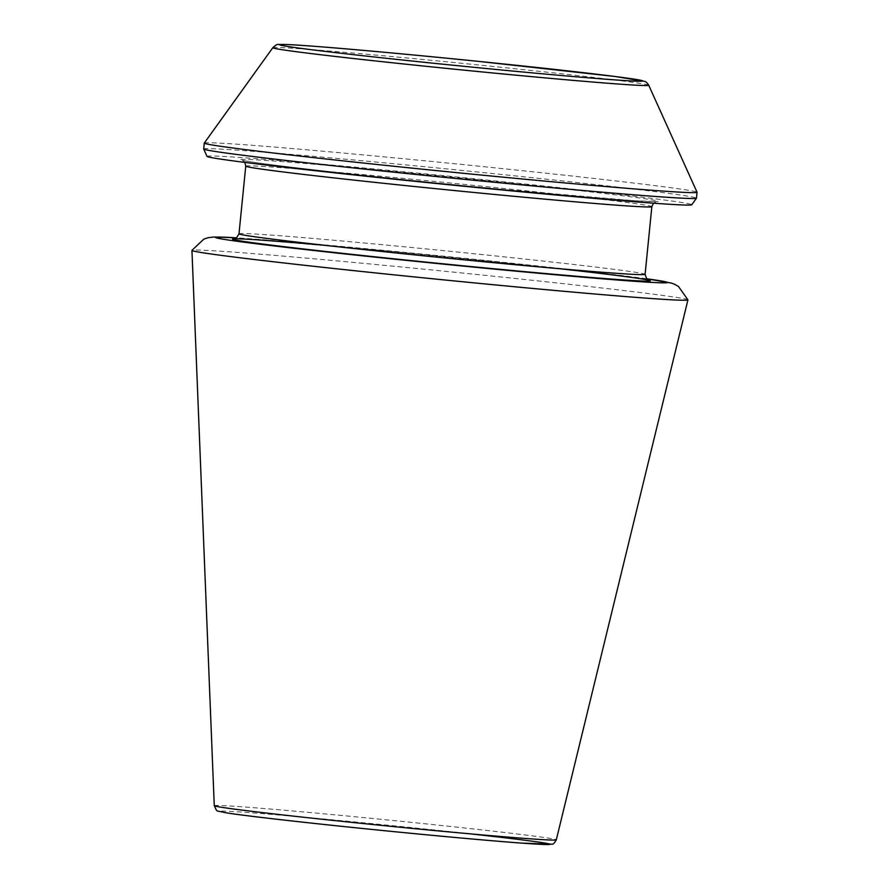 <?xml version="1.0" encoding="UTF-8"?>
<svg xmlns="http://www.w3.org/2000/svg" width="889" height="889" viewBox="0 0 889 889"><rect width="100%" height="100%" fill="white"/><g stroke="black" fill="none" stroke-linecap="round" stroke-linejoin="round"><path stroke-width="0.67" stroke-dasharray="4.45 3.33" d="M687.93 299.86A249.231 4.345 5.7 0 0 440.377 270.812A249.231 4.345 5.7 0 0 191.957 250.354M207.004 156.375A243.586 4.256 -174.3 0 1 449.812 176.289A243.586 4.256 -174.3 0 1 691.753 204.759M214.26 805.69A171.877 3 -174.3 0 1 385.582 819.758A171.877 3 -174.3 0 1 556.303 839.827M646.481 278.746A227.117 3.967 5.7 0 0 441.844 256.021A227.117 3.967 5.7 0 0 236.763 237.852M225.284 812.657A166.01 2.9 -174.3 0 1 285.247 815.557A166.01 2.9 -174.3 0 1 469.859 833.804M203.692 149.03A247.62 4.323 -174.3 0 1 450.512 169.277A247.62 4.323 -174.3 0 1 696.454 198.214M204.281 143.051A247.62 4.323 -174.3 0 1 451.09 163.387A247.62 4.323 -174.3 0 1 697.054 192.235M272.801 47.717A188.901 3.3 -174.3 0 1 461.091 63.23A188.901 3.3 -174.3 0 1 648.726 85.233M247.664 161.353A209.971 3.667 -174.3 0 1 503.107 182.323A209.971 3.667 -174.3 0 1 597.375 197.891A209.971 3.667 -174.3 0 1 247.664 161.353M245.753 166.143A204.059 3.556 -174.3 0 1 449.156 182.867A204.059 3.556 -174.3 0 1 651.848 206.67M238.997 233.807A204.059 3.556 -174.3 0 1 442.4 250.531A204.059 3.556 -174.3 0 1 645.092 274.345M323.407 245.142A209.971 3.667 -174.3 0 1 560.103 268.767M646.47 278.724L547.702 267.044L411.007 252.976L236.785 237.83M244.853 162.409L242.33 160.287L248.042 161.398C275.09 166.043 400.906 179.811 505.952 189.713L634.546 200.703L656.36 201.614L653.459 203.192M234.485 238.874L256.299 239.786L384.881 250.776L554.169 268.111C605.32 273.823 636.246 277.735 646.948 279.835L648.514 280.202"/><path stroke-width="1.33" d="M236.785 237.83L213.638 237.007L207.904 237.763L203.803 239.141L191.957 250.354A249.231 4.345 5.7 0 0 191.946 250.398A249.231 4.345 5.7 0 0 200.503 252.387A249.231 4.345 5.7 0 0 472.015 282.669A249.231 4.345 5.7 0 0 687.93 299.904A249.231 4.345 5.7 0 0 687.93 299.86L678.485 286.48L674.718 284.336L671.428 283.08L646.47 278.724M696.454 198.214L691.753 204.759A243.586 4.256 -174.3 0 1 479.816 187.801A243.586 4.256 -174.3 0 1 215.371 158.286A243.586 4.256 -174.3 0 1 207.004 156.375L203.692 149.03L204.281 143.051A247.62 4.323 -174.3 0 0 212.771 145.085A247.62 4.323 -174.3 0 0 484.061 175.322A247.62 4.323 -174.3 0 0 697.054 192.235L696.454 198.214A247.62 4.323 -174.3 0 1 481.005 180.967A247.62 4.323 -174.3 0 1 212.193 150.963A247.62 4.323 -174.3 0 1 203.692 149.03M687.93 299.904L556.303 839.827A171.877 3 -174.3 0 1 407.395 827.948A171.877 3 -174.3 0 1 220.161 807.056A171.877 3 -174.3 0 1 214.26 805.69L191.946 250.398M236.763 237.852A227.117 3.967 5.7 0 0 223.272 239.23A227.117 3.967 5.7 0 0 500.329 269.678A227.117 3.967 5.7 0 0 659.638 280.691A227.117 3.967 5.7 0 0 646.481 278.746M469.859 833.804A166.01 2.9 -174.3 0 1 484.305 840.072A166.01 2.9 -174.3 0 1 225.284 812.657M272.801 47.717C275.579 45.072 277.568 44.006 278.779 44.494L286.591 44.517C311.728 45.483 400.061 53.373 479.771 61.508L615.488 76.543L644.847 81.399C646.059 81.777 647.348 83.055 648.726 85.233A188.901 3.3 -174.3 0 1 486.239 72.331A188.901 3.3 -174.3 0 1 279.279 49.262A188.901 3.3 -174.3 0 1 272.801 47.717L204.281 143.051M285.802 46.172A182.501 3.189 -174.3 0 1 507.83 64.397A182.501 3.189 -174.3 0 1 589.763 77.932A182.501 3.189 -174.3 0 1 285.802 46.172M648.514 280.202C647.87 281.257 646.725 279.302 645.092 274.345L651.848 206.67A204.059 3.556 -174.3 0 1 475.304 192.602A204.059 3.556 -174.3 0 1 252.765 167.777A204.059 3.556 -174.3 0 1 245.753 166.143L244.853 162.409M645.092 274.345A204.059 3.556 -174.3 0 1 468.547 260.266A204.059 3.556 -174.3 0 1 246.009 235.452A204.059 3.556 -174.3 0 1 238.997 233.807L245.753 166.143M560.103 268.767A209.971 3.667 -174.3 0 1 562.037 275.001A209.971 3.667 -174.3 0 1 239.741 240.797A209.971 3.667 -174.3 0 1 323.407 245.142M214.26 805.69C217.816 812.924 215.027 810.035 224.906 812.613C241.686 815.435 300.004 822.125 365.968 828.826C425.709 834.927 488.017 840.638 521.465 843.094L552.113 844.183C553.214 844.417 554.603 842.961 556.303 839.827M648.726 85.233L697.054 192.235M651.848 206.67L653.459 203.192M238.997 233.807C236.396 238.341 234.896 240.03 234.485 238.874L234.496 238.874"/></g></svg>
